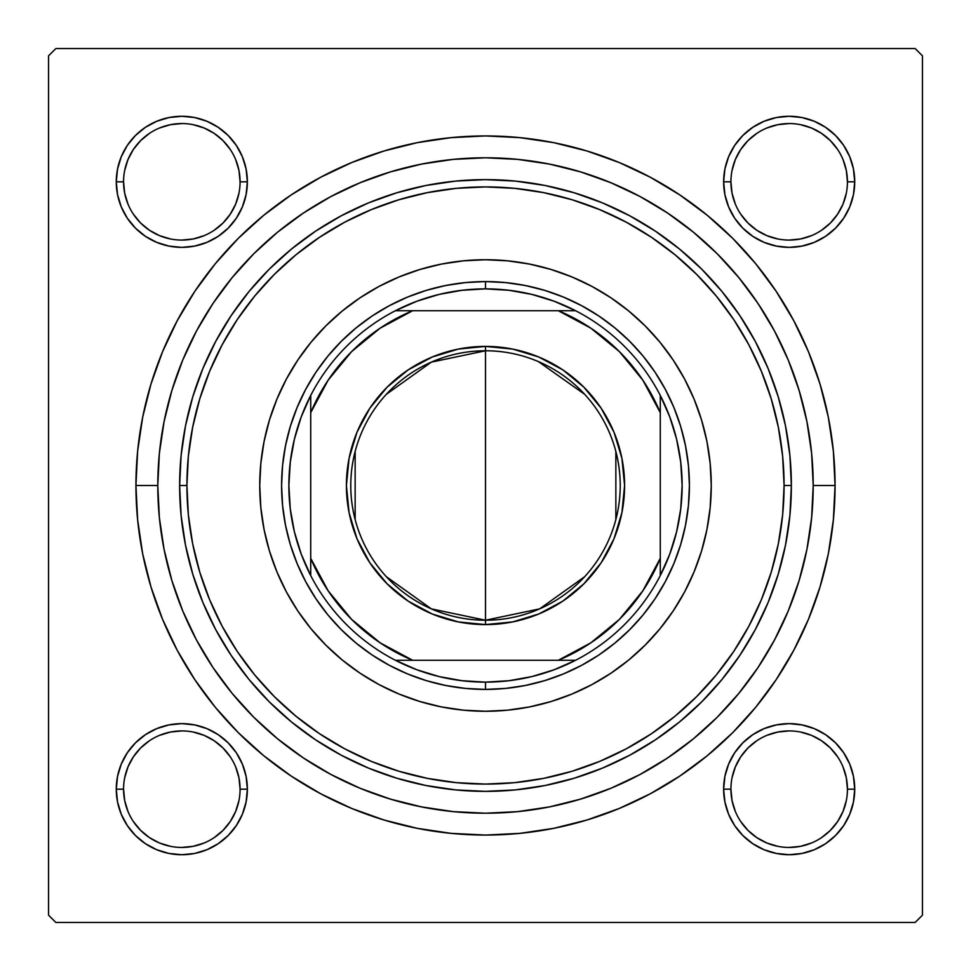 <?xml version="1.0" encoding="UTF-8"?>
<svg xmlns="http://www.w3.org/2000/svg" width="971" height="971" viewBox="0 0 971 971"><rect width="100%" height="100%" fill="white"/><g stroke="black" fill="none" stroke-linecap="round" stroke-linejoin="round"><path stroke-width="1.46" d="M117.54 776.399L116.277 789.18L117.54 776.399L116.277 789.18L117.54 801.961L121.266 814.256L127.322 825.593L135.479 835.521L145.407 843.678L156.744 849.734L169.039 853.46L181.82 854.723L194.601 853.46L206.896 849.734L218.232 843.678L228.161 835.521L236.317 825.593L242.374 814.256L246.1 801.961L247.362 789.18L246.1 776.399L242.374 764.104L236.317 752.768L228.161 742.839L218.232 734.683L206.896 728.626L194.601 724.9L181.82 723.638L169.039 724.9L156.744 728.626L145.407 734.683L135.479 742.839L127.322 752.768L121.266 764.104L117.54 776.399L116.277 789.18L123.56 789.18A58.26 58.26 0 0 0 181.82 847.44A58.26 58.26 0 0 0 240.08 789.18A58.26 58.26 0 0 0 181.82 730.92A58.26 58.26 0 0 0 123.56 789.18L116.277 789.18A65.543 65.543 0 0 1 181.82 723.638A65.543 65.543 0 0 1 247.362 789.18L240.08 789.18A58.26 58.26 0 0 1 181.82 847.44A58.26 58.26 0 0 1 123.56 789.18A58.26 58.26 0 0 1 181.82 730.92A58.26 58.26 0 0 1 240.08 789.18L238.963 777.82L235.65 766.884M117.54 169.039L116.277 181.82L117.54 169.039L116.277 181.82L117.54 194.601L121.266 206.896L127.322 218.232L135.479 228.161L145.407 236.317L156.744 242.374L169.039 246.1L181.82 247.362L194.601 246.1L206.896 242.374L218.232 236.317L228.161 228.161L236.317 218.232L242.374 206.896L246.1 194.601L247.362 181.82L246.1 169.039L242.374 156.744L236.317 145.407L228.161 135.479L218.232 127.322L206.896 121.266L194.601 117.54L181.82 116.277L169.039 117.54L156.744 121.266L145.407 127.322L135.479 135.479L127.322 145.407L121.266 156.744L117.54 169.039L116.277 181.82L123.56 181.82A58.26 58.26 0 0 0 181.82 240.08A58.26 58.26 0 0 0 240.08 181.82A58.26 58.26 0 0 0 181.82 123.56A58.26 58.26 0 0 0 123.56 181.82L116.277 181.82A65.543 65.543 0 0 1 181.82 116.277A65.543 65.543 0 0 1 247.362 181.82L240.08 181.82A58.26 58.26 0 0 1 181.82 240.08A58.26 58.26 0 0 1 123.56 181.82A58.26 58.26 0 0 1 181.82 123.56A58.26 58.26 0 0 1 240.08 181.82L238.963 170.459L235.65 159.523M724.9 169.039L723.638 181.82L724.9 169.039L723.638 181.82L724.9 194.601L728.626 206.896L734.683 218.232L742.839 228.161L752.768 236.317L764.104 242.374L776.399 246.1L789.18 247.362L801.961 246.1L814.256 242.374L825.593 236.317L835.521 228.161L843.678 218.232L849.734 206.896L853.46 194.601L854.723 181.82L853.46 169.039L849.734 156.744L843.678 145.407L835.521 135.479L825.593 127.322L814.256 121.266L801.961 117.54L789.18 116.277L776.399 117.54L764.104 121.266L752.768 127.322L742.839 135.479L734.683 145.407L728.626 156.744L724.9 169.039L723.638 181.82L730.92 181.82A58.26 58.26 0 0 0 789.18 240.08A58.26 58.26 0 0 0 847.44 181.82A58.26 58.26 0 0 0 789.18 123.56A58.26 58.26 0 0 0 730.92 181.82L723.638 181.82A65.543 65.543 0 0 1 789.18 116.277A65.543 65.543 0 0 1 854.723 181.82L847.44 181.82A58.26 58.26 0 0 1 789.18 240.08A58.26 58.26 0 0 1 730.92 181.82A58.26 58.26 0 0 1 789.18 123.56A58.26 58.26 0 0 1 847.44 181.82L846.324 170.459L843.01 159.523M724.9 776.399L723.638 789.18L724.9 776.399L723.638 789.18L724.9 801.961L728.626 814.256L734.683 825.593L742.839 835.521L752.768 843.678L764.104 849.734L776.399 853.46L789.18 854.723L801.961 853.46L814.256 849.734L825.593 843.678L835.521 835.521L843.678 825.593L849.734 814.256L853.46 801.961L854.723 789.18L853.46 776.399L849.734 764.104L843.678 752.768L835.521 742.839L825.593 734.683L814.256 728.626L801.961 724.9L789.18 723.638L776.399 724.9L764.104 728.626L752.768 734.683L742.839 742.839L734.683 752.768L728.626 764.104L724.9 776.399L723.638 789.18L730.92 789.18A58.26 58.26 0 0 0 789.18 847.44A58.26 58.26 0 0 0 847.44 789.18A58.26 58.26 0 0 0 789.18 730.92A58.26 58.26 0 0 0 730.92 789.18L723.638 789.18A65.543 65.543 0 0 1 789.18 723.638A65.543 65.543 0 0 1 854.723 789.18L847.44 789.18A58.26 58.26 0 0 1 789.18 847.44A58.26 58.26 0 0 1 730.92 789.18A58.26 58.26 0 0 1 789.18 730.92A58.26 58.26 0 0 1 847.44 789.18L846.324 777.82L843.01 766.884M835.06 485.5L813.213 485.5L835.06 485.5L833.373 451.236L828.348 417.299L820.01 384.031L808.455 351.733L793.78 320.721L776.145 291.3L755.717 263.736L732.68 238.32L707.264 215.283L679.7 194.855L650.279 177.22L619.267 162.545L586.97 150.991L553.701 142.652L519.764 137.627L485.5 135.94L451.236 137.627L417.299 142.652L384.031 150.991L351.733 162.545L320.721 177.22L291.3 194.855L263.736 215.283L238.32 238.32L215.283 263.736L194.855 291.3L177.22 320.721L162.545 351.733L150.991 384.031L142.652 417.299L137.627 451.236L135.94 485.5A349.56 349.56 0 0 1 485.5 135.94A349.56 349.56 0 0 1 835.06 485.5A349.56 349.56 0 0 1 485.5 835.06A349.56 349.56 0 0 1 135.94 485.5L137.627 519.764L142.652 553.701L150.991 586.97L162.545 619.267L177.22 650.279L194.855 679.7L215.283 707.264L238.32 732.68L263.736 755.717L291.3 776.145L320.721 793.78L351.733 808.455L384.031 820.01L417.299 828.348L451.236 833.373L485.5 835.06L519.764 833.373L553.701 828.348L586.97 820.01L619.267 808.455L650.279 793.78L679.7 776.145L707.264 755.717L732.68 732.68L755.717 707.264L776.145 679.7L793.78 650.279L808.455 619.267L820.01 586.97L828.348 553.701L833.373 519.764L835.06 485.5M157.788 485.5L135.94 485.5L157.788 485.5A327.713 327.713 0 0 1 485.5 157.788A327.713 327.713 0 0 1 813.213 485.5A327.713 327.713 0 0 1 485.5 813.213A327.713 327.713 0 0 1 157.788 485.5L159.365 517.616L164.087 549.428L171.903 580.634L182.73 610.905L196.482 639.986L213.013 667.563L232.178 693.403L253.771 717.229L277.597 738.822L303.438 757.987L331.014 774.518L360.095 788.27L390.366 799.097L421.572 806.913L453.384 811.635L485.5 813.213L517.616 811.635L549.428 806.913L580.634 799.097L610.905 788.27L639.986 774.518L667.563 757.987L693.403 738.822L717.229 717.229L738.822 693.403L757.987 667.563L774.518 639.986L788.27 610.905L799.097 580.634L806.913 549.428L811.635 517.616L813.213 485.5L811.635 453.384L806.913 421.572L799.097 390.366L788.27 360.095L774.518 331.014L757.987 303.438L738.822 277.597L717.229 253.771L693.403 232.178L667.563 213.013L639.986 196.482L610.905 182.73L580.634 171.903L549.428 164.087L517.616 159.365L485.5 157.788L453.384 159.365L421.572 164.087L390.366 171.903L360.095 182.73L331.014 196.482L303.438 213.013L277.597 232.178L253.771 253.771L232.178 277.597L213.013 303.438L196.482 331.014L182.73 360.095L171.903 390.366L164.087 421.572L159.365 453.384L157.788 485.5M915.168 48.55L55.833 48.55L915.168 48.55L922.45 55.833L922.45 915.168L922.45 55.833L915.168 48.55M48.55 915.168L48.55 55.833L55.833 48.55L48.55 55.833L48.55 915.168L55.833 922.45L48.55 915.168M915.168 922.45L55.833 922.45L915.168 922.45L922.45 915.168L915.168 922.45M802.107 400.926L797.725 385.96M764.165 313.05L755.644 299.99M746.007 286.676L736.273 274.526M677.515 219.931L664.625 211.083M622.265 187.694L607.955 181.528M561.821 166.794L546.612 163.541M434.498 161.781L419.375 164.524M372.597 177.851L358.323 183.47M314.956 205.658L302.09 213.923M241.136 267.134L231.474 278.471M220.854 292.222L212.467 304.251M195.729 332.434L194.224 335.311M184.951 354.876L182.245 361.285M175.12 380.341L171.624 391.289M171.624 579.711L172.704 583.255M212.467 666.749L220.939 678.899M329.472 773.681L343.079 780.648M388.4 798.49L403.208 802.714M419.375 806.476L434.498 809.219M514.933 811.89L530.336 810.13M577.733 799.97L592.565 795.237M664.625 759.917L677.515 751.068M736.273 696.474L746.08 684.239M772.455 643.773L779.677 629.912M853.46 194.601L854.723 181.82L853.46 194.601L854.723 181.82L853.46 169.039M801.961 117.54L789.18 116.277L801.961 117.54L789.18 116.277L776.399 117.54M847.44 181.82L854.723 181.82A65.543 65.543 0 0 1 789.18 247.362A65.543 65.543 0 0 1 723.638 181.82L724.9 194.601M776.399 246.1L789.18 247.362L776.399 246.1L789.18 247.362L801.961 246.1M246.1 194.601L247.362 181.82L246.1 194.601L247.362 181.82L246.1 169.039M194.601 117.54L181.82 116.277L194.601 117.54L181.82 116.277L169.039 117.54M240.08 181.82L247.362 181.82A65.543 65.543 0 0 1 181.82 247.362A65.543 65.543 0 0 1 116.277 181.82L117.54 194.601M169.039 246.1L181.82 247.362L169.039 246.1L181.82 247.362L194.601 246.1M246.1 801.961L247.362 789.18L246.1 801.961L247.362 789.18L246.1 776.399M194.601 724.9L181.82 723.638L194.601 724.9L181.82 723.638L169.039 724.9M240.08 789.18L247.362 789.18A65.543 65.543 0 0 1 181.82 854.723A65.543 65.543 0 0 1 116.277 789.18L117.54 801.961M169.039 853.46L181.82 854.723L169.039 853.46L181.82 854.723L194.601 853.46M853.46 801.961L854.723 789.18L853.46 801.961L854.723 789.18L853.46 776.399M801.961 724.9L789.18 723.638L801.961 724.9L789.18 723.638L776.399 724.9M847.44 789.18L854.723 789.18A65.543 65.543 0 0 1 789.18 854.723A65.543 65.543 0 0 1 723.638 789.18L724.9 801.961M776.399 853.46L789.18 854.723L776.399 853.46L789.18 854.723L801.961 853.46M230.248 821.563L223.014 830.375L214.203 837.609M149.437 837.609L140.625 830.375L133.391 821.563M133.391 756.797L140.625 747.986L149.437 740.752M214.203 740.752L223.014 747.986L230.248 756.797M837.609 821.563L830.375 830.375L821.563 837.609M756.797 837.609L747.986 830.375L740.752 821.563M740.752 756.797L747.986 747.986L756.797 740.752M821.563 740.752L830.375 747.986L837.609 756.797M837.609 214.203L830.375 223.014L821.563 230.248M756.797 230.248L747.986 223.014L740.752 214.203M740.752 149.437L747.986 140.625L756.797 133.391M821.563 133.391L830.375 140.625L837.609 149.437M230.248 214.203L223.014 223.014L214.203 230.248M149.437 230.248L140.625 223.014L133.391 214.203M133.391 149.437L140.625 140.625L149.437 133.391M214.203 133.391L223.014 140.625L230.248 149.437M730.92 789.18L732.037 800.541L735.35 811.477M756.81 837.621L766.884 843.01L777.82 846.324M789.156 847.44L800.541 846.324L811.477 843.01M837.621 821.551L843.01 811.477L846.324 800.541M821.551 740.739L811.477 735.35L800.541 732.037M789.205 730.92L777.82 732.037L766.884 735.35M740.739 756.81L735.35 766.884L732.037 777.82M123.56 789.18L124.676 800.541L127.99 811.477M149.449 837.621L159.523 843.01L170.459 846.324M181.795 847.44L193.18 846.324L204.116 843.01M230.261 821.551L235.65 811.477L238.963 800.541M214.19 740.739L204.116 735.35L193.18 732.037M181.844 730.92L170.459 732.037L159.523 735.35M133.379 756.81L127.99 766.884L124.676 777.82M123.56 181.82L124.676 193.18L127.99 204.116M149.449 230.261L159.523 235.65L170.459 238.963M181.795 240.08L193.18 238.963L204.116 235.65M230.261 214.19L235.65 204.116L238.963 193.18M214.19 133.379L204.116 127.99L193.18 124.676M181.844 123.56L170.459 124.676L159.523 127.99M133.379 149.449L127.99 159.523L124.676 170.459M730.92 181.82L732.037 193.18L735.35 204.116M756.81 230.261L766.884 235.65L777.82 238.963M789.156 240.08L800.541 238.963L811.477 235.65M837.621 214.19L843.01 204.116L846.324 193.18M821.551 133.379L811.477 127.99L800.541 124.676M789.205 123.56L777.82 124.676L766.884 127.99M740.739 149.449L735.35 159.523L732.037 170.459M286.384 379.115A225.758 225.758 0 0 0 259.743 485.5A225.758 225.758 0 0 1 485.5 259.743A225.758 225.758 0 0 1 711.258 485.5A225.758 225.758 0 0 0 684.616 379.115M684.579 379.042A225.758 225.758 0 0 0 660.146 342.447M659.879 342.108A225.758 225.758 0 0 0 628.892 311.121M628.553 310.854A225.758 225.758 0 0 0 591.958 286.421M591.885 286.384A225.758 225.758 0 0 0 379.115 286.384M379.042 286.421A225.758 225.758 0 0 0 342.447 310.854M342.108 311.121A225.758 225.758 0 0 0 311.121 342.108M310.854 342.447A225.758 225.758 0 0 0 286.421 379.042M791.365 485.5L784.083 485.5A298.583 298.583 0 0 1 485.5 784.083A298.583 298.583 0 0 1 186.918 485.5L179.635 485.5A305.865 305.865 0 0 0 485.5 791.365A305.865 305.865 0 0 0 791.365 485.5A305.865 305.865 0 0 1 485.5 791.365A305.865 305.865 0 0 1 179.635 485.5L181.104 455.52L185.51 425.832L192.804 396.714L202.915 368.446L215.756 341.319L231.183 315.575L249.061 291.458L269.222 269.222L291.458 249.061L315.575 231.183L341.319 215.756L368.446 202.915L396.714 192.804L425.832 185.51L455.52 181.104L485.5 179.635L515.48 181.104L545.168 185.51L574.286 192.804L602.554 202.915L629.681 215.756L655.425 231.183L679.542 249.061L701.778 269.222L721.938 291.458L739.817 315.575L755.244 341.319L768.085 368.446L778.196 396.714L785.49 425.832L789.896 455.52L791.365 485.5L789.896 515.48L785.49 545.168L778.196 574.286L768.085 602.554L755.244 629.681L739.817 655.425L721.938 679.542L701.778 701.778L679.542 721.938L655.425 739.817L629.681 755.244L602.554 768.085L574.286 778.196L545.168 785.49L515.48 789.896L485.5 791.365L455.52 789.896L425.832 785.49L396.714 778.196L368.446 768.085L341.319 755.244L315.575 739.817L291.458 721.938L269.222 701.778L249.061 679.542L231.183 655.425L215.756 629.681L202.915 602.554L192.804 574.286L185.51 545.168L181.104 515.48L179.635 485.5A305.865 305.865 0 0 1 485.5 179.635A305.865 305.865 0 0 1 791.365 485.5A305.865 305.865 0 0 0 485.5 179.635A305.865 305.865 0 0 0 179.635 485.5L186.918 485.5L188.35 514.764L192.659 543.748L199.771 572.174L209.651 599.762L222.177 626.246L237.24 651.383L254.693 674.918L274.368 696.632L296.082 716.307L319.617 733.76L344.754 748.823L371.238 761.349L398.826 771.229L427.252 778.341L456.236 782.65L485.5 784.083L514.764 782.65L543.748 778.341L572.174 771.229L599.762 761.349L626.246 748.823L651.383 733.76L674.918 716.307L696.632 696.632L716.307 674.918L733.76 651.383L748.823 626.246L761.349 599.762L771.229 572.174L778.341 543.748L782.65 514.764L784.083 485.5L782.65 456.236L778.341 427.252L771.229 398.826L761.349 371.238L748.823 344.754L733.76 319.617L716.307 296.082L696.632 274.368L674.918 254.693L651.383 237.24L626.246 222.177L599.762 209.651L572.174 199.771L543.748 192.659L514.764 188.35L485.5 186.918L456.236 188.35L427.252 192.659L398.826 199.771L371.238 209.651L344.754 222.177L319.617 237.24L296.082 254.693L274.368 274.368L254.693 296.082L237.24 319.617L222.177 344.754L209.651 371.238L199.771 398.826L192.659 427.252L188.35 456.236L186.918 485.5A298.583 298.583 0 0 1 485.5 186.918A298.583 298.583 0 0 1 784.083 485.5L791.365 485.5M171.903 580.634L182.73 610.905M580.634 799.097L610.905 788.27M799.097 390.366L788.27 360.095M390.366 171.903L360.095 182.73M680.635 544.695L673.886 563.532L665.329 581.617L655.049 598.791L643.13 614.861L629.681 629.681L614.861 643.13L598.791 655.049L581.617 665.329L563.532 673.886L544.695 680.635L525.287 685.49L505.49 688.427L485.5 689.41L465.51 688.427L445.713 685.49L426.305 680.635L407.468 673.886L389.383 665.329L372.209 655.049L356.139 643.13L341.319 629.681L327.87 614.861L315.951 598.791L305.671 581.617L297.114 563.532L290.365 544.695L285.51 525.287L282.573 505.49L281.59 485.5L282.573 465.51L285.51 445.713L290.365 426.305L297.114 407.468L305.671 389.383L315.951 372.209L327.87 356.139L341.319 341.319L356.139 327.87L372.209 315.951L389.383 305.671L407.468 297.114L426.305 290.365L445.713 285.51L465.51 282.573L485.5 281.59L505.49 282.573L525.287 285.51L544.695 290.365L563.532 297.114L581.617 305.671L598.791 315.951L614.861 327.87L629.681 341.319L643.13 356.139L655.049 372.209L665.329 389.383L673.886 407.468L680.635 426.305L685.49 445.713L688.427 465.51L689.41 485.5L688.427 505.49L685.49 525.287L680.635 544.695L673.886 563.532M684.616 591.885A225.758 225.758 0 0 0 711.258 485.5L710.165 507.627L706.924 529.547L701.535 551.03L694.071 571.895L684.604 591.922L673.206 610.929L660.013 628.723L645.132 645.132L628.723 660.013L610.929 673.206L591.922 684.604L571.895 694.071L551.03 701.535L529.547 706.924L507.627 710.165L485.5 711.258L463.373 710.165L441.453 706.924L419.97 701.535L399.105 694.071L379.078 684.604L360.071 673.206L342.278 660.013L325.868 645.132L310.987 628.723L297.794 610.929L286.396 591.922L276.929 571.895L269.465 551.03L264.076 529.547L260.835 507.627L259.743 485.5L260.835 463.373L264.076 441.453L269.465 419.97L276.929 399.105L286.396 379.078L297.794 360.071L310.987 342.278L325.868 325.868L342.278 310.987L360.071 297.794L379.078 286.396L399.105 276.929L419.97 269.465L441.453 264.076L463.373 260.835L485.5 259.743L507.627 260.835L529.547 264.076L551.03 269.465L571.895 276.929L591.922 286.396L610.929 297.794L628.723 310.987L645.132 325.868L660.013 342.278L673.206 360.071L684.604 379.078L694.071 399.105L701.535 419.97L706.924 441.453L710.165 463.373L711.258 485.5A225.758 225.758 0 0 1 485.5 711.258A225.758 225.758 0 0 1 259.743 485.5A225.758 225.758 0 0 0 286.384 591.885M325.868 645.132L342.278 660.013M399.105 694.071L419.97 701.535M645.132 645.132L660.013 628.723M694.071 571.895L701.535 551.03M645.132 325.868L628.723 310.987M571.895 276.929L551.03 269.465M325.868 325.868L310.987 342.278M276.929 399.105L269.465 419.97M290.365 426.305L297.114 407.468M544.695 290.365L563.532 297.114M426.305 680.635L407.468 673.886M286.421 591.958A225.758 225.758 0 0 0 310.854 628.553M311.121 628.892A225.758 225.758 0 0 0 342.108 659.879M342.447 660.146A225.758 225.758 0 0 0 379.042 684.579M379.115 684.616A225.758 225.758 0 0 0 591.885 684.616M591.958 684.579A225.758 225.758 0 0 0 628.553 660.146M628.892 659.879A225.758 225.758 0 0 0 659.879 628.892M660.146 628.553A225.758 225.758 0 0 0 684.579 591.958M723.638 789.18L723.953 782.76M789.18 723.638L795.601 723.953M854.723 789.18L854.407 795.601M789.18 854.723L782.76 854.407M116.277 789.18L116.593 782.76M181.82 723.638L188.24 723.953M247.362 789.18L247.047 795.601M181.82 854.723L175.399 854.407M854.723 181.82L854.407 188.24M789.18 247.362L782.76 247.047M723.638 181.82L723.953 175.399M789.18 116.277L795.601 116.593M247.362 181.82L247.047 188.24M181.82 247.362L175.399 247.047M116.277 181.82L116.593 175.399M181.82 116.277L188.24 116.593M584.676 576.689L539.658 608.866L485.5 620.226A134.726 134.726 0 0 0 620.226 485.5A134.726 134.726 0 0 0 485.5 350.774L485.5 346.404A139.096 139.096 0 0 1 624.596 485.5A139.096 139.096 0 0 1 485.5 624.596L485.5 350.774A134.726 134.726 0 0 1 620.226 485.5A134.726 134.726 0 0 1 485.5 620.226L431.342 608.866L386.324 576.689M538.335 361.564L584.676 394.311M615.857 451.479L615.857 519.521M310.72 575.585A196.628 196.628 0 0 1 310.72 395.415L301.265 416.802L294.407 439.159L290.268 462.16L288.873 485.5L290.268 508.84L294.407 531.841L301.265 554.198L310.72 575.585A196.628 196.628 0 0 0 395.415 660.28L416.802 669.735L439.159 676.593L462.16 680.732L485.5 682.128A196.628 196.628 0 0 1 395.415 660.28L575.585 660.28A196.628 196.628 0 0 1 485.5 682.128L508.84 680.732L531.841 676.593L554.198 669.735L575.585 660.28A196.628 196.628 0 0 0 660.28 575.585L669.735 554.198L676.593 531.841L680.732 508.84L682.128 485.5L680.732 462.16L676.593 439.159L669.735 416.802L660.28 395.415A196.628 196.628 0 0 1 660.28 575.585L660.28 395.415A196.628 196.628 0 0 0 575.585 310.72L554.198 301.265L531.841 294.407L508.84 290.268L485.5 288.873L485.5 281.59A203.91 203.91 0 0 0 281.59 485.5A203.91 203.91 0 0 0 485.5 689.41L485.5 682.128L485.5 689.41A203.91 203.91 0 0 1 281.59 485.5A203.91 203.91 0 0 1 485.5 281.59A203.91 203.91 0 0 1 689.41 485.5A203.91 203.91 0 0 1 485.5 689.41A203.91 203.91 0 0 0 689.41 485.5A203.91 203.91 0 0 0 485.5 281.59L485.5 288.873L462.16 290.268L439.159 294.407L416.802 301.265L395.415 310.72A196.628 196.628 0 0 1 575.585 310.72L395.415 310.72A196.628 196.628 0 0 0 310.72 395.415L310.72 575.585A196.628 196.628 0 0 0 395.415 660.28L558.325 660.28L590.854 642.826L619.389 619.389L642.826 590.854L660.28 558.325L660.28 412.675L642.826 380.147L619.389 351.611L590.854 328.174L558.325 310.72L412.675 310.72L380.147 328.174L351.611 351.611L328.174 380.147L310.72 412.675L310.72 558.325L328.174 590.854L351.611 619.389L380.147 642.826L412.675 660.28A189.345 189.345 0 0 1 310.72 558.325L310.72 575.585M485.5 346.404L512.639 349.075L538.735 356.988L562.779 369.842L583.85 387.15L601.158 408.221L614.012 432.265L621.926 458.361L624.596 485.5L621.926 512.639L614.012 538.735L601.158 562.779L583.85 583.85L562.779 601.158L538.735 614.012L512.639 621.926L485.5 624.596L458.361 621.926L432.265 614.012L408.221 601.158L387.15 583.85L369.842 562.779L356.988 538.735L349.075 512.639L346.404 485.5L349.075 458.361L356.988 432.265L369.842 408.221L387.15 387.15L408.221 369.842L432.265 356.988L458.361 349.075L485.5 346.404L485.5 620.226A134.726 134.726 0 0 1 350.774 485.5A134.726 134.726 0 0 1 485.5 350.774A134.726 134.726 0 0 0 350.774 485.5A134.726 134.726 0 0 0 485.5 620.226L485.5 624.596A139.096 139.096 0 0 1 346.404 485.5A139.096 139.096 0 0 1 485.5 346.404M575.585 310.72A196.628 196.628 0 0 1 660.28 395.415L660.28 412.675A189.345 189.345 0 0 0 558.325 310.72L575.585 310.72M660.28 575.585A196.628 196.628 0 0 1 575.585 660.28L558.325 660.28A189.345 189.345 0 0 0 660.28 558.325L660.28 575.585M310.72 395.415A196.628 196.628 0 0 1 395.415 310.72L412.675 310.72A189.345 189.345 0 0 0 310.72 412.675L310.72 395.415M355.143 519.521L355.143 451.479M386.324 394.311L431.342 362.134L485.5 350.774"/></g></svg>
